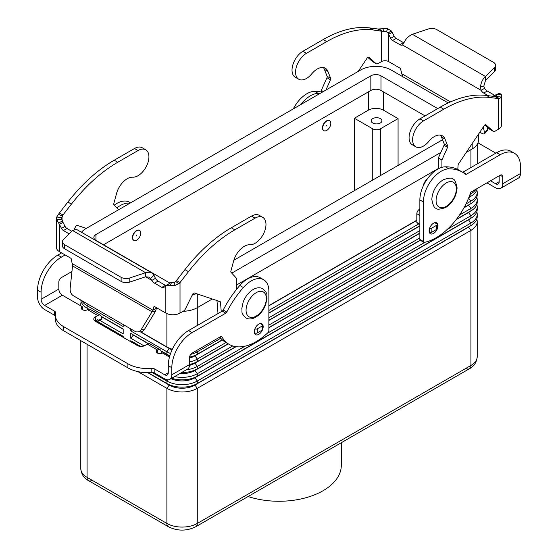 <?xml version="1.0" encoding="UTF-8"?>
<svg xmlns="http://www.w3.org/2000/svg" width="558" height="558" viewBox="0 0 558 558"><rect width="100%" height="100%" fill="white"/><g stroke="black" fill="none" stroke-linecap="round" stroke-linejoin="round"><path stroke-width="0.84" d="M169.876 283.073L168.46 284.141L170.099 282.836L171.571 282.515A5.015 2.895 0 0 0 174.033 282.55L175.805 281.448L184.935 269.626A125.411 72.407 -60 0 1 231.27 227.79L251.539 216.086A15.408 8.893 -60 0 1 256.813 214.614A15.408 8.893 -60 0 1 259.24 215.325L262.79 217.376A15.408 8.893 120 0 0 260.356 216.664A15.408 8.893 120 0 0 255.083 218.136L234.813 229.84A125.411 72.407 120 0 0 188.485 271.669L180.018 282.55L178.693 283.82L175.149 285.375A10.03 5.789 180 0 1 170.225 285.305L166.835 285.375L163.773 287.44A3.585 2.072 60 0 1 163.627 287.544A3.585 2.072 60 0 1 161.834 287.363L154.517 283.143A5.378 3.104 60 0 1 151.888 280.402L149.202 277.159L145.617 276.782L129.77 282.069A7.163 4.136 180 0 1 121.121 281.413L64.526 248.735L64.526 244.641A7.163 4.136 180 0 1 62.426 241.719A7.163 4.136 180 0 1 63.389 239.647L72.54 230.496L76.481 229.38L151.713 272.813L153.973 275.227L155.431 278.358A5.378 3.104 -120 0 0 158.06 281.093L165.384 285.319A3.585 2.072 -120 0 0 166.138 285.619M145.736 149.795L142.185 147.744A15.408 8.893 120 0 0 139.758 147.033A15.408 8.893 120 0 0 134.485 148.512L114.216 160.209A125.411 72.407 120 0 0 67.888 202.045L59.42 212.919L61.408 214.07L62.963 214.969L71.431 204.095A125.411 72.407 -60 0 1 117.759 162.259L138.028 150.555A15.408 8.893 -60 0 1 143.301 149.084A15.408 8.893 -60 0 1 145.736 149.795A15.408 8.893 -60 0 1 146.733 165.677A15.408 8.893 -60 0 1 132.755 177.186A16.126 9.312 120 0 0 116.538 193.507L113.839 203.51A1.793 1.032 120 0 0 113.985 204.765L118.582 209.766M71.766 231.27L66.96 228.494A3.585 2.072 60 0 1 65.021 226.332L62.963 222.314L62.963 214.969L61.624 217.648A5.015 2.895 0 0 0 61.499 218.29A5.015 2.895 0 0 0 61.68 219.071L62.963 222.314L59.42 224.365L56.853 219.852A10.03 5.789 180 0 1 56.484 218.29L56.484 247.543A10.03 5.789 0 0 0 59.42 251.644L70.733 258.173A0.893 0.516 -120 0 1 71.347 259.072L72.547 265.901L70.162 288.151A7.163 5.496 87.8 0 0 73.475 295.824L134.924 331.306A7.163 5.496 -92.2 0 0 137.345 331.926A7.163 5.496 -92.2 0 0 141.404 329.283L152.969 310.22L153.903 306.733A0.893 0.516 60 0 1 154.064 306.502A0.893 0.516 60 0 1 154.517 306.544L165.831 313.08A10.03 5.789 0 0 0 180.018 313.08L183.484 311.078A3.585 2.072 120 0 0 185.472 308.818L192.622 294.247A1.793 1.032 -60 0 1 194.4 292.978L220.026 301.592A1.793 1.032 -60 0 1 220.138 301.641A1.793 1.032 -60 0 1 220.501 302.338L221.247 311.692M86.295 228.403L77.353 225.404A1.793 1.032 120 0 0 75.567 226.667L74.221 229.415M56.484 218.29A10.03 5.789 180 0 1 56.728 217.006L59.42 212.919M59.42 251.644L59.42 224.365L61.478 228.375A3.585 2.072 -120 0 0 63.417 230.545L69.171 233.865M62.426 241.719L62.426 245.813A7.163 4.136 0 0 0 64.526 248.735M121.121 281.413L121.121 277.312L64.526 244.641M72.282 263.634L152.969 310.22L156.519 308.169L155.257 311.671L152.041 311.796L72.547 265.901M156.624 307.765L156.519 308.169M155.431 278.358L151.888 280.402L145.617 276.782L145.617 272.688L151.713 272.813M121.121 277.312A7.163 4.136 0 0 0 129.77 277.975L145.617 272.688L72.54 230.496M165.831 313.08L165.831 285.801L168.432 284.161L166.835 285.375M176.474 280.5L180.018 282.55L180.018 313.08M236.69 289.204L236.69 278.491L231.04 272.346A1.793 1.032 -60 0 1 230.893 271.09L233.593 261.088A16.126 9.312 -60 0 1 249.81 244.767A15.408 8.893 120 0 0 263.788 233.258A15.408 8.893 120 0 0 262.79 217.376M218.011 313.561L216.978 300.567M254.894 328.892A1.793 1.032 0 0 0 257.308 328.829L262.12 326.053A1.793 1.032 0 0 0 262.644 325.321A1.793 1.032 0 0 0 262.12 324.589L260.328 323.549M262.644 325.321L262.644 329.415A1.793 1.032 180 0 1 262.12 330.148L257.308 332.924A1.793 1.032 180 0 1 254.776 332.924L254.371 332.694A6.271 3.62 -60 0 1 254.371 332.707M155.257 311.671L144.62 329.157A7.163 5.496 87.8 0 1 140.56 331.801L137.345 331.926M437.981 225.76A6.271 3.62 -60 0 1 435.247 232.072A6.271 3.62 -60 0 1 430.413 233.746A6.271 3.62 -60 0 1 429.116 230.879A6.271 3.62 -60 0 1 431.857 224.567A6.271 3.62 -60 0 1 436.684 222.886A6.271 3.62 -60 0 1 437.981 225.76M262.644 329.394A6.271 3.62 120 0 0 263.167 326.688A6.271 3.62 120 0 0 261.869 323.821A6.271 3.62 120 0 0 257.036 325.502A6.271 3.62 120 0 0 254.295 331.808A6.271 3.62 120 0 0 255.599 334.681A6.271 3.62 120 0 0 262.455 329.876M476.804 219.175A21.497 12.416 180 0 1 477.216 221.596L477.216 356.681A21.497 12.416 180 0 1 470.924 365.455L197.288 523.439A7.163 4.136 -120 0 1 195.809 526.717L469.438 368.74A7.163 4.136 60 0 1 465.853 368.385M92.147 480.285A7.163 4.136 -60 0 1 88.562 480.64L168.37 526.717A7.163 4.136 -60 0 1 166.891 523.439L87.076 477.355A21.497 12.416 180 0 1 80.784 468.58L80.784 340.659M248.094 496.529A62.308 35.977 0 0 0 341.308 465.288L341.308 442.71M372.744 122.997A5.378 3.104 180 0 1 371.168 120.807A5.378 3.104 180 0 1 374.488 117.94A5.378 3.104 180 0 1 380.347 118.61A5.378 3.104 180 0 1 381.916 120.807A5.378 3.104 180 0 1 378.603 123.674A5.378 3.104 180 0 1 372.744 122.997M136.738 240.093A5.733 3.313 120 0 0 140.483 235.044A5.733 3.313 120 0 0 139.605 230.447A5.733 3.313 120 0 0 136.738 230.733A5.733 3.313 120 0 0 132.992 235.783A5.733 3.313 120 0 0 133.871 240.379A5.733 3.313 120 0 0 136.738 240.093M133.746 240.303A5.733 3.313 -60 0 1 133.62 240.233A5.733 3.313 -60 0 1 132.741 235.636A5.733 3.313 -60 0 1 136.487 230.587A5.733 3.313 -60 0 1 139.354 230.301A5.733 3.313 -60 0 1 139.472 230.377M136.738 235.12L136.738 235.706L136.738 235.12M422.971 186.581A8.956 5.168 -60 0 1 427.581 178.588M326.758 121.023A5.733 3.313 -60 0 1 329.625 120.737A5.733 3.313 -60 0 1 330.503 125.334A5.733 3.313 -60 0 1 326.758 130.384A5.733 3.313 -60 0 1 323.891 130.67A5.733 3.313 -60 0 1 323.012 126.073A5.733 3.313 -60 0 1 326.758 121.023M323.766 130.593A5.733 3.313 -60 0 1 323.64 130.523A5.733 3.313 -60 0 1 322.761 125.927A5.733 3.313 -60 0 1 326.507 120.877A5.733 3.313 -60 0 1 329.373 120.591A5.733 3.313 -60 0 1 329.499 120.674M326.758 125.996L326.758 125.411L326.758 125.996M123.185 336.565L97.35 321.652M95.606 320.836L96.715 321.478A1.793 1.032 -120 0 0 97.615 321.568L123.185 336.341L123.185 337.346M123.185 329.248L101.41 316.679M101.326 316.407L123.185 329.025L123.185 333.865L99.749 320.334M88.61 309.244A17.919 10.344 180 0 1 87.585 308.476M83.323 310.095A21.497 12.416 180 0 1 82.431 309.013M80.987 305.965A21.497 12.416 180 0 1 80.784 304.243A21.497 12.416 180 0 1 81.196 301.822M80.812 300.065A21.497 12.416 0 0 0 87.076 308.176L88.834 309.195M123.185 324.526L123.185 326.549L87.076 305.707A21.497 12.416 180 0 1 81.747 300.602M477.216 221.596A21.497 12.416 180 0 1 470.924 230.377L197.288 388.354A21.497 12.416 180 0 1 166.891 388.354L137.868 371.6M147.772 372.702L169.423 385.201A17.919 10.344 0 0 0 194.756 385.201L468.385 227.225A17.919 10.344 0 0 0 470.415 225.83M148.163 372.702L166.891 383.513A21.497 12.416 0 0 0 197.288 383.513L470.924 225.537A21.497 12.416 0 0 0 477.216 216.755L477.216 214.286A21.497 12.416 180 0 1 470.924 223.061L197.288 381.037A21.497 12.416 180 0 1 166.891 381.037L152.188 372.556M171.669 378.275A21.497 12.416 0 0 0 197.288 376.197L470.924 218.22A21.497 12.416 0 0 0 477.216 209.445L477.216 206.969A21.497 12.416 180 0 1 470.924 215.744L447.342 229.359M170.964 378.68A17.919 10.344 0 0 0 194.756 377.885L468.385 219.908A17.919 10.344 0 0 0 470.415 218.513M476.804 211.866A21.497 12.416 180 0 1 477.216 214.286M181.643 372.521A21.497 12.416 0 0 0 197.288 368.887L235.79 346.658M268.865 327.56L420.167 240.205M456.493 219.238L470.924 210.903A21.497 12.416 0 0 0 477.216 202.129L477.216 199.652A21.497 12.416 180 0 1 470.924 208.434L459.548 214.997M456.179 219.643L468.385 212.598A17.919 10.344 0 0 0 470.415 211.203M476.804 204.549A21.497 12.416 180 0 1 477.216 206.969M179.899 373.525A17.919 10.344 0 0 0 194.756 370.575L236.104 346.699M268.865 327.79L420.355 240.324M425.105 242.2L267.177 333.377M244.941 346.218L197.288 373.727A21.497 12.416 180 0 1 174.598 376.587M132.888 342.947L133.32 342.417L140.17 346.372M130.781 341.733L130.781 340.729L140.623 346.406M189.567 364.43A21.497 12.416 0 0 0 197.288 361.57L228.124 343.77M268.865 320.25L419.867 233.07M464.116 207.52L470.924 203.593A21.497 12.416 0 0 0 477.216 194.812L477.216 192.343A21.497 12.416 180 0 1 470.924 201.117L465.951 203.984M463.935 207.855L468.385 205.281A17.919 10.344 0 0 0 470.415 203.886M476.804 197.232A21.497 12.416 180 0 1 477.216 199.652M189.525 365.357A17.919 10.344 0 0 0 194.756 363.258L228.32 343.881M268.865 320.473L419.867 233.293M419.867 237.91L268.865 325.091M232.735 345.946L197.288 366.411A21.497 12.416 180 0 1 186.351 369.801M144.062 345.918L130.781 338.253L133.32 335.1L148.261 343.728M161.116 351.149L169.423 355.948A17.919 10.344 0 0 0 169.737 356.123M130.781 338.253L130.781 333.412L148.54 343.665M161.032 350.877L166.891 354.26A21.497 12.416 0 0 0 169.862 355.69M189.581 357.113A21.497 12.416 0 0 0 197.288 354.26L222.279 339.829M268.865 312.933L419.867 225.753M468.853 197.469L470.924 196.276A21.497 12.416 0 0 0 477.146 188.52M468.741 197.755A17.919 10.344 0 0 0 470.415 196.569M476.804 189.922A21.497 12.416 180 0 1 477.216 192.343M189.567 358.034A17.919 10.344 0 0 0 194.756 355.948L222.426 339.968M268.865 313.157L419.867 225.976M419.867 230.594L268.865 317.774M225.983 342.528L197.288 359.101A21.497 12.416 180 0 1 189.567 361.961M170.588 353.493A21.497 12.416 180 0 1 166.891 351.784L130.781 330.943L130.781 328.913M140.658 331.801L166.891 346.943A21.497 12.416 0 0 0 172.359 349.238M220.759 338.232L197.288 351.784A21.497 12.416 180 0 1 190.703 354.379M475.967 189.204A21.497 12.416 180 0 1 470.924 193.807L470.038 194.31M418.842 223.87L268.865 310.457M140.288 331.815L169.423 348.631A17.919 10.344 0 0 0 172.059 349.887M130.781 330.943L131.897 329.555M268.865 305.617L416.826 220.194M268.865 305.847L416.826 220.417M354.372 190.655L354.372 118.247L368.308 110.198A10.748 6.208 180 0 1 383.513 110.198L398.077 118.61L398.077 165.419M398.077 118.61L380.347 128.849A5.378 3.104 180 0 1 372.744 128.849L354.372 118.247M425.063 115.904L380.981 90.452A7.163 4.136 0 0 0 370.847 90.452L103.544 244.774M466.286 152.369L472.187 148.965A21.497 12.416 0 0 0 478.485 140.184L478.485 134.185M183.108 311.294A21.497 12.416 0 0 0 197.288 307.674L212.312 298.997M236.69 284.929L438.365 168.488M169.848 283.052L95.948 240.386A7.163 4.136 180 0 1 93.849 237.464A7.163 4.136 180 0 1 95.948 234.534L370.847 75.825A7.163 4.136 180 0 1 380.981 75.825L437.73 108.587M442.543 139.751L233.837 260.244M81.489 232.268A21.497 12.416 180 0 1 85.813 228.682L360.712 69.973A21.497 12.416 180 0 1 391.109 69.973L448.227 102.944M196.256 293.606A21.497 12.416 180 0 1 192.133 295.245M440.827 152.446L231.772 273.141M169.479 357.05L162.413 352.97A3.585 2.072 180 0 1 158.507 353.423A3.585 2.072 180 0 1 156.296 351.512A3.585 2.072 180 0 1 157.342 350.047L157.44 349.992A5.378 3.104 -60 0 1 160.125 349.726L149.99 343.874A5.378 3.104 120 0 0 147.305 344.14L144.927 345.514A5.378 3.104 180 0 1 137.331 345.514L95.355 321.275A5.378 3.104 0 0 1 93.779 319.085A5.378 3.104 0 0 1 95.355 316.888L97.734 315.521A5.378 3.104 -60 0 1 100.419 315.249A5.378 3.104 -60 0 1 101.528 317.711L101.528 318.702A1.793 1.032 -120 0 1 101.158 319.518L97.615 321.568A1.793 1.032 -120 0 0 97.985 320.745L97.908 319.594L95.355 320.983A5.378 3.104 0 0 0 95.118 321.129M160.125 349.726A5.378 3.104 -60 0 1 161.241 352.182L161.241 353.423M263.669 279.739A25.082 14.48 -60 0 0 243.358 287.537A71.661 41.376 -60 0 0 226.764 312.075A1.793 1.032 120 0 1 225.795 313.157L192.098 332.617A28.667 16.552 -60 0 0 171.829 367.722L171.829 374.788A10.03 5.789 60 0 1 169.751 379.384A10.03 5.789 60 0 1 164.736 378.889L154.81 373.156L154.81 369.061L164.736 374.795A5.015 2.895 -120 0 0 167.24 375.039A5.015 2.895 -120 0 0 168.279 372.744L168.279 365.671A28.667 16.552 -60 0 1 188.548 330.566L222.244 311.113A1.793 1.032 120 0 0 223.214 310.032A71.661 41.376 -60 0 1 239.807 285.487A25.082 14.48 -60 0 1 260.126 277.689L263.669 279.739A25.082 14.48 -60 0 1 268.865 291.22L268.865 330.713A1.793 1.032 -60 0 1 267.993 332.603A53.749 31.032 -60 0 1 229.185 344.377A53.749 31.032 -60 0 1 221.868 336.732A1.793 1.032 120 0 0 221.624 336.474A1.793 1.032 120 0 0 220.724 336.565L192.098 353.095A3.585 2.072 120 0 0 189.567 357.483L189.567 364.548A10.03 5.789 -120 0 1 187.488 369.145L169.751 379.384M229.185 344.377L225.641 342.333A53.749 31.032 -60 0 1 219.845 337.074M154.81 373.156A3.585 2.072 180 0 0 151.818 372.57A28.667 16.552 0 0 1 127.894 367.855L127.894 363.76A28.667 16.552 0 0 0 151.818 368.475A3.585 2.072 180 0 1 154.81 369.061M127.894 367.855L63.745 330.824A28.667 16.552 180 0 1 55.347 319.12L55.347 315.026A28.667 16.552 180 0 1 55.584 312.912A3.585 2.072 -0 0 0 55.612 312.647A3.585 2.072 -0 0 0 54.565 311.183L44.64 305.456A5.015 2.895 -120 0 1 41.09 299.311L41.09 292.246A28.667 16.552 -60 0 1 61.359 257.133L65.147 254.95M55.347 315.968A3.585 2.072 -0 0 0 54.565 315.284L44.64 309.55A10.03 5.789 60 0 1 37.546 297.268L37.546 290.195A28.667 16.552 -60 0 1 57.816 255.09L61.603 252.9M127.894 363.76L63.745 326.723A28.667 16.552 180 0 1 55.347 315.026M100.419 315.249L90.284 309.404A5.378 3.104 120 0 0 87.599 309.669L87.501 309.725A3.585 2.072 0 0 1 83.595 310.171A3.585 2.072 0 0 1 81.384 308.26A3.585 2.072 0 0 1 82.431 306.795L62.377 295.217A5.015 2.895 60 0 1 58.827 289.072L58.827 281.999A3.585 2.072 120 0 1 61.359 277.612L71.947 271.502M116.894 207.925A25.082 14.48 -60 0 1 129.937 203.21M114.313 205.121A25.082 14.48 -60 0 1 129.386 202.212L130.53 202.868M82.431 309.725L82.431 306.795M500.638 188.346L518.375 178.107A10.03 5.789 -120 0 0 520.454 173.517L520.454 166.444A28.667 16.552 120 0 0 514.518 153.324A28.667 16.552 120 0 0 500.184 154.74L466.488 174.194A1.793 1.032 -60 0 1 465.595 174.284A1.793 1.032 -60 0 1 465.518 174.236A71.661 41.376 120 0 0 462.547 172.206A71.661 41.376 120 0 0 448.925 168.851A25.082 14.48 120 0 0 423.417 201.989L423.417 241.481A1.793 1.032 120 0 0 423.787 242.305A1.793 1.032 120 0 0 424.282 242.374A53.749 31.032 120 0 0 470.415 193.228A1.793 1.032 -60 0 1 471.552 191.75L500.184 175.219A3.585 2.072 -60 0 1 501.977 175.045A3.585 2.072 -60 0 1 502.716 176.684L502.716 183.756A10.03 5.789 60 0 1 500.638 188.346A10.03 5.789 60 0 1 495.623 187.851L486.967 182.85M490.517 180.806L495.623 183.756A5.015 2.895 -120 0 0 498.134 184.001A5.015 2.895 -120 0 0 499.173 181.706L499.173 175.805M462.547 172.206L459.004 170.162A71.661 41.376 120 0 0 445.375 166.807A25.082 14.48 120 0 0 419.867 199.938L419.867 239.438A1.793 1.032 120 0 0 420.244 240.254L423.787 242.305M514.518 153.324L510.968 151.274A28.667 16.552 120 0 0 496.641 152.697L462.938 172.15A1.793 1.032 -60 0 1 462.659 172.276M477.983 142.848L494.255 152.243A28.667 16.552 180 0 1 495.776 153.192M320.118 93.409A71.661 41.376 120 0 0 318.193 93.374A25.082 14.48 120 0 0 300.874 104.52M321.31 91.986A71.661 41.376 120 0 0 314.642 91.331A25.082 14.48 120 0 0 293.285 108.901M414.699 123.464A15.408 8.893 120 0 0 412.264 144.766L415.815 146.817A15.408 8.893 -60 0 1 418.242 125.508A15.408 8.893 -60 0 1 423.515 120.891L443.784 109.187A125.411 72.407 -60 0 1 490.112 97.524L498.58 98.627L495.037 96.583L486.569 95.481A125.411 72.407 120 0 0 440.241 107.143L419.972 118.847A15.408 8.893 120 0 0 414.699 123.464M441.915 167.351L441.915 160.007L447.558 147.34A1.793 1.032 120 0 0 447.704 145.917L445.005 139.033A16.126 9.312 120 0 0 442.375 135.803A16.126 9.312 120 0 0 428.788 141.432A15.408 8.893 -60 0 1 415.815 146.817M358.201 71.424L367.143 58.088A1.793 1.032 -60 0 1 368.824 57.23A1.793 1.032 -60 0 1 368.922 57.3L376.078 63.612A3.585 2.072 120 0 0 376.273 63.758A3.585 2.072 120 0 0 378.066 63.577L381.526 61.582L381.526 31.053L377.982 29.002L382.851 28.723A10.03 5.789 180 0 1 387.775 28.793L391.165 30.816L392.169 32.252L388.619 34.303L388.124 33.117L386.429 31.583A5.015 2.895 0 0 0 383.967 31.548L373.065 29.951A125.411 72.407 120 0 0 326.73 41.613L306.461 53.31A15.408 8.893 120 0 0 301.187 57.927A15.408 8.893 120 0 0 298.76 79.236A15.408 8.893 120 0 0 311.741 73.851A16.126 9.312 -60 0 1 325.321 68.222A16.126 9.312 -60 0 1 327.951 71.452L330.65 78.336A1.793 1.032 -60 0 1 330.503 79.759L325.914 90.061M298.76 79.236L295.21 77.185A15.408 8.893 -60 0 1 297.644 55.884A15.408 8.893 -60 0 1 302.917 51.266L323.187 39.562A125.411 72.407 -60 0 1 369.515 27.9L377.982 29.002M381.526 61.582A5.015 2.895 180 0 1 388.619 61.582L399.94 68.111A0.893 0.516 60 0 1 400.546 69.011L402.743 76.99M495.574 65.265A7.163 4.136 180 0 1 494.611 67.33L485.46 76.481L485.46 80.575L494.611 71.424A7.163 4.136 -0 0 0 495.574 69.359L495.574 65.265A7.163 4.136 180 0 0 493.474 62.336L436.879 29.665A7.163 4.136 -0 0 0 428.23 29.009L412.383 34.289C408.616 36.005 405.826 38.774 404.027 42.596L402.569 45.01A5.378 3.104 60 0 1 399.94 44.71L392.616 40.483A3.585 2.072 60 0 1 390.677 38.314L388.619 34.303L388.619 61.582M392.169 32.252L394.227 36.27A3.585 2.072 -120 0 0 396.166 38.432L403.483 42.659A5.378 3.104 -120 0 0 403.901 42.875M372.946 61.805A3.585 2.072 -60 0 1 372.723 61.708A3.585 2.072 -60 0 1 372.528 61.568L367.806 57.397M321.31 92.719L321.31 90.382L326.96 77.715A1.793 1.032 120 0 0 327.107 76.286L324.407 69.401A16.126 9.312 120 0 0 323.347 67.539M321.31 90.382L323.34 91.547M495.183 95.523A3.585 2.072 60 0 1 494.583 95.258L487.267 91.031A5.378 3.104 60 0 1 484.637 88.29L481.087 90.34L480.466 86.727C481.142 82.27 482.81 78.852 485.46 76.481L412.383 34.289M494.123 96.464L495.469 95.09L496.32 95.027L495.469 95.09M402.569 45.01L481.087 90.34A5.378 3.104 -120 0 0 483.716 93.074L488.257 95.697M479.824 132.19L481.31 133.048A7.163 2.002 41.9 0 0 484.511 133.767A7.163 2.002 41.9 0 0 484.623 132.86L483.242 127.091M419.867 224.476A5.378 3.104 60 0 1 419.867 224.462L416.979 222.795A0.718 0.412 120 0 1 416.826 222.468L416.826 213.728A3.585 2.072 120 0 1 418.709 209.815L419.867 208.783M440.401 135.12A16.126 9.312 -60 0 1 441.462 136.982L444.161 143.866A1.793 1.032 -60 0 1 444.015 145.289L438.365 157.956L438.365 168.802M484.86 124.978L489.582 129.149A3.585 2.072 120 0 0 489.778 129.289A3.585 2.072 120 0 0 490.001 129.386M498.399 93.793L499.459 93.332L501.147 94.246A10.03 5.789 180 0 1 501.516 95.809L501.516 125.062A10.03 5.789 0 0 1 498.58 129.156L495.12 131.158A3.585 2.072 -60 0 1 493.328 131.332A3.585 2.072 -60 0 1 493.132 131.193L485.976 124.88A1.793 1.032 120 0 0 485.879 124.811A1.793 1.032 120 0 0 484.198 125.669L458.571 163.871A1.793 1.032 120 0 0 458.097 165.161L457.783 169.499M485.46 80.575L483.8 86.183L484.637 88.29M495.504 96.785L495.037 96.583L496.376 96.45A5.015 2.895 0 0 0 496.501 95.809A5.015 2.895 0 0 0 496.32 95.027L501.147 94.246M501.516 95.809A10.03 5.789 180 0 1 501.272 97.092L499.696 98.487L498.58 98.627L498.58 129.156M441.915 160.007L438.365 157.956M429.262 232.1L429.339 232.142A1.793 1.032 0 0 0 431.871 232.142L436.684 229.359A1.793 1.032 0 0 0 437.214 228.634L437.214 224.532A1.793 1.032 180 0 1 436.684 225.265L431.871 228.048A1.793 1.032 180 0 1 429.632 228.18M434.766 222.691L436.684 223.807A1.793 1.032 180 0 1 437.214 224.532M484.511 133.767L487.72 130.181A7.163 2.002 -138.1 0 0 487.838 129.275L487.329 127.154M255.083 218.136L251.539 216.086M62.405 215.981L58.304 214.314M62.531 221.094L58.541 222.851M61.68 219.071L56.853 219.852M61.624 217.648L56.728 217.006M61.478 228.375L65.021 226.332M63.417 230.545L66.96 228.494M134.485 148.512L138.028 150.555M67.888 202.045L71.431 204.095M114.216 160.209L117.759 162.259M153.903 306.733L154.35 306.475M150.632 278.54L153.973 275.227M129.77 282.069L129.77 277.975M171.571 282.515L170.225 285.305M175.805 281.448L178.693 283.82M174.033 282.55L175.149 285.375M188.485 271.669L184.935 269.626M220.501 302.338L218.08 300.936M234.813 229.84L231.27 227.79M254.776 329.227L254.776 332.924M257.308 328.829L257.308 332.924M262.12 326.053L262.12 330.148M161.834 287.363L165.384 285.319M154.517 283.143L158.06 281.093M141.404 329.283L144.62 329.157M446.219 182.975A14.334 8.272 -60 0 1 456.353 188.827A14.334 8.272 -60 0 1 446.219 206.376A14.334 8.272 -60 0 1 436.084 200.524A14.334 8.272 -60 0 1 446.219 182.975M468.385 226.994L470.924 230.377L470.924 365.455A7.163 4.136 60 0 1 469.438 368.74L195.809 526.717C186.665 531.223 177.514 531.223 168.37 526.717L88.562 480.64A7.163 4.136 -60 0 1 87.076 477.355L87.076 344.293M256.199 292.678A14.334 8.272 120 0 0 246.064 310.234A14.334 8.272 120 0 0 256.199 316.086A14.334 8.272 120 0 0 266.333 298.53A14.334 8.272 120 0 0 256.199 292.678M88.192 304.326L87.076 305.707L87.076 308.176M169.423 384.762L166.891 388.354L166.891 523.439A21.497 12.416 180 0 0 197.288 523.439L197.288 388.354L194.756 384.762M167.839 379.852L166.891 381.037L166.891 383.513M468.385 219.685L470.924 223.061L470.924 225.537M194.756 377.452L197.288 381.037L197.288 383.513M468.385 212.368L470.924 215.744L470.924 218.22M194.756 370.135L197.288 373.727L197.288 376.197M468.385 205.051L470.924 208.434L470.924 210.903M194.756 362.826L197.288 366.411L197.288 368.887M169.423 355.509L168.83 356.681M468.567 198.188L470.924 201.117L470.924 203.593M194.756 355.509L197.288 359.101L197.288 361.57M169.423 348.192L166.891 351.784L166.891 354.26M166.891 313.61L166.891 346.943M196.36 350.633L197.288 351.784L197.288 354.26M470.429 193.194L470.924 193.807L470.924 196.276M197.288 293.954L197.288 325.523M470.924 149.697L470.924 167.54M372.744 128.849L372.744 180.046M380.347 128.849L380.347 175.658M368.308 91.917L368.308 110.198M383.513 91.917L383.513 110.198M380.981 75.825L380.981 90.452M370.847 75.825L370.847 90.452M95.948 234.534L95.948 240.386M472.187 143.573L472.187 148.965M157.44 349.992L147.305 344.14M157.342 352.97L157.342 350.047M171.829 374.788L189.567 364.548M164.736 374.795L168.279 372.744M221.868 336.732L221.282 336.39M171.829 367.722L168.279 365.671M192.098 332.617L188.548 330.566M225.795 313.157L222.244 311.113M226.764 312.075L223.214 310.032M243.358 287.537L239.807 285.487M151.818 372.57L151.818 368.475M63.745 330.824L63.745 326.723M97.734 315.521L87.599 309.669M62.377 295.217L44.64 305.456M41.09 299.311L58.827 289.072M57.816 255.09L61.359 257.133M37.546 290.195L41.09 292.246M54.565 315.284L54.565 311.183M95.355 320.983L95.355 316.888M97.985 320.745L101.528 318.702M502.716 183.756L520.454 173.517M495.623 183.756L499.173 181.706M423.417 241.481L419.867 239.438M502.716 176.684L500.184 175.219M500.184 154.74L496.641 152.697M466.488 174.194L462.938 172.15M448.925 168.851L445.375 166.807M423.417 201.989L419.867 199.938M314.642 91.331L318.193 93.374M302.917 51.266L306.461 53.31M403.483 42.659L399.94 44.71M386.429 31.583L387.775 28.793M388.124 33.117L391.165 30.816M382.195 31.353L379.307 28.981M383.967 31.548L382.851 28.723M369.515 27.9L373.065 29.951M324.407 69.401L327.951 71.452M327.107 76.286L330.65 78.336M326.96 77.715L330.503 79.759M372.528 61.568L376.078 63.612M323.187 39.562L326.73 41.613M396.166 38.432L392.616 40.483M394.227 36.27L390.677 38.314M401.481 73.572L450.536 101.891M495.037 96.583L495.037 95.739M483.8 86.183L480.466 86.727M494.611 71.424L494.611 67.33M495.595 96.827L499.696 98.487M495.846 94.755L499.459 93.332M496.376 96.45L501.272 97.092M494.583 95.258L492.791 96.29M487.267 91.031L483.716 93.074M423.515 120.891L419.972 118.847M445.005 139.033L441.462 136.982M447.704 145.917L444.161 143.866M447.558 147.34L444.015 145.289M419.867 210.485L418.709 209.815M419.867 215.486L416.826 213.728M419.867 224.225L416.826 222.468M493.132 131.193L489.582 129.149M490.112 97.524L486.569 95.481M443.784 109.187L440.241 107.143M436.684 225.265L436.684 229.359M431.871 228.048L431.871 232.142M429.339 229.15L429.339 232.142M487.838 129.275L484.623 132.86M262.846 288.772C260.056 287.231 256.826 287.468 253.172 289.483C248.694 292.252 245.36 296.431 243.169 302.031L241.795 308.616C242.549 311.985 240.254 312.578 246.001 317.941C248.798 319.49 252.021 319.253 255.676 317.23C260.154 314.468 263.488 310.283 265.678 304.689L267.059 298.098C266.299 294.736 268.593 294.143 262.846 288.772M452.866 179.069C454.484 178.965 455.886 181.894 457.086 187.865C456.437 196.249 452.636 202.805 445.702 207.527C439.85 209.445 436.628 209.682 436.028 208.239C434.41 208.336 433.001 205.407 431.801 199.436C432.457 191.052 436.251 184.496 443.191 179.774C449.044 177.856 452.266 177.618 452.866 179.069M80.784 304.243L80.784 305.84M477.216 144.382L477.216 163.906M293.173 108.963L296.424 103.704M477.216 356.681C476.665 362.302 474.07 366.32 469.438 368.74M88.562 480.64C83.958 478.269 81.363 474.244 80.784 468.58M376.273 63.758L372.723 61.708M493.328 131.332L489.778 129.289"/></g></svg>
